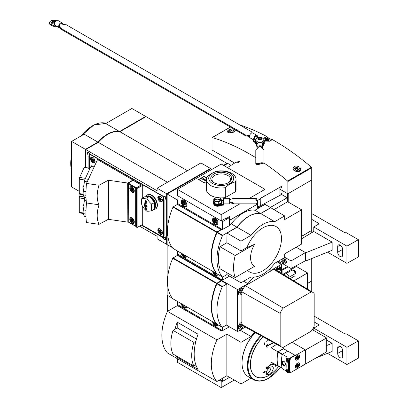 <?xml version="1.0" encoding="UTF-8"?>
<svg xmlns="http://www.w3.org/2000/svg" width="408" height="408" viewBox="0 0 408 408"><rect width="100%" height="100%" fill="white"/><g stroke="black" fill="none" stroke-linecap="round" stroke-linejoin="round"><path stroke-width="0.61" d="M145.671 116.836L145.671 116.428L119.529 131.524A30.88 17.83 120 0 0 97.92 142.122L84.14 134.166L71.619 141.398L71.619 186.925L79.285 191.352M119.529 131.524L105.754 123.568L131.891 108.472L145.671 116.428M264.165 203.77L265.016 204.423L254.939 210.248L260.59 213.511A30.478 17.595 120 0 0 236.941 227.164L231.29 223.9L229.923 224.691M221.988 229.27L217.311 232.213A0.5 0.291 120 0 0 217.02 232.56A44.967 25.964 120 0 0 217.02 273.814A0.5 0.291 120 0 0 217.112 273.87M236.941 227.164L222.753 235.355A0.5 0.291 120 0 0 222.462 235.702A44.967 25.964 120 0 0 222.462 276.955A0.5 0.291 120 0 0 222.753 276.966L227.001 274.513M173.293 206.795L216.959 232.009L221.065 229.638L177.398 204.423L173.293 206.795A0.5 0.291 120 0 0 172.997 207.147A44.967 25.964 120 0 0 172.997 248.401A0.5 0.291 120 0 0 173.094 248.452M216.959 232.009A0.5 0.291 120 0 0 216.668 232.356A44.967 25.964 120 0 0 216.668 273.61A0.5 0.291 120 0 0 216.883 273.656M288.196 202.057L288.196 193.576L311.727 179.989L311.727 230.413L301.619 236.247M255.796 157.692A229.837 132.697 -120 0 0 212.293 137.557A0.5 0.291 -120 0 0 212.022 137.797L212.022 150.006L234.646 163.067L212.022 150.006L212.022 154.734M287.844 193.78L287.844 181.57L311.727 167.78L311.727 179.989L287.844 193.78L279.913 189.2L287.487 193.576L287.487 201.812M212.022 169.34L210.962 168.728L167.153 194.024L177.398 199.935L177.398 204.26L221.207 229.719M231.05 165.311L227.781 163.424L223.966 165.628M287.207 201.975L287.207 197.737L270.387 207.442L265.016 204.342M287.207 197.737L281.607 194.504M265.016 204.423L270.672 207.687L260.59 213.511M226.863 272.728L227.001 274.676L240.995 282.754L251.073 276.935A30.478 17.595 120 0 0 274.722 263.282L284.662 257.54L284.662 254.276A0.5 0.291 120 0 1 285.014 253.664L301.267 244.285A0.5 0.291 120 0 0 301.619 243.673L301.619 209.809L284.662 219.601L284.662 215.929L270.672 207.687M226.863 242.775L227.001 233.065L240.995 241.143L240.995 250.93L226.863 242.775L219.999 246.738A40.973 23.654 120 0 0 219.999 268.765L235.192 277.537L254.561 266.353A18.936 10.934 120 0 1 250.568 257.642A18.936 10.934 120 0 1 254.561 244.321L235.192 255.505A40.973 23.654 120 0 0 235.192 277.537M167.153 194.024L167.153 244.611L172.329 247.6L167.153 244.611L167.153 295.198L172.329 298.187L167.504 295.402L167.504 311.309M221.065 230.046L221.065 229.638M265.016 204.26L260.212 207.035L260.212 206.463L259.493 206.05M178.01 199.583L177.398 199.935M257.244 204.26L229.949 220.187M231.29 223.9A30.478 17.595 -60 0 1 254.939 210.248M273.85 209.686L287.63 201.731L301.619 209.809M284.662 215.929L274.722 221.666A30.478 17.595 120 0 0 251.073 235.319L240.995 241.143M270.672 207.851L260.732 213.593L274.722 221.666M260.732 213.593A30.478 17.595 120 0 0 237.084 227.246L251.073 235.319M237.084 227.246L227.001 233.065M247.646 270.346A26.27 15.167 120 0 0 275.543 257.713A26.27 15.167 120 0 0 274.589 225.884A26.27 15.167 120 0 0 246.962 247.488L240.995 250.93M240.995 282.754L240.995 274.186M221.207 229.556L221.845 229.189M257.387 204.342L257.387 208.095L260.212 206.463M246.962 247.488A112.113 64.729 0 0 0 254.561 244.321M178.041 203.893L177.398 204.26M219.999 246.738L235.192 255.505M210.186 169.177L167.01 194.024L167.153 243.714M226.649 164.077L223.895 165.587M226.93 163.914L226.93 163.343L223.472 165.342M210.467 168.443L200.93 162.935L157.121 188.231L166.658 193.739L210.467 168.443L210.467 169.014M166.658 193.739L166.658 244.326L167.153 244.04M187.435 170.728L119.886 131.728A30.88 17.83 120 0 0 98.272 142.326L85.751 149.558L85.751 167.566M167.448 182.264L98.272 142.326M139.567 226.154L157.121 236.288L157.121 238.818L166.658 244.326M157.121 188.231L157.121 190.76L85.751 149.558M141.367 225.15L162.047 237.094L164.868 239.593A0.898 0.52 -120 0 0 165.485 239.761A0.898 0.52 -120 0 0 165.648 239.144L164.893 235.452L164.893 200.568L165.648 197.747A0.898 0.52 -120 0 0 164.868 196.401L162.047 195.646L90.999 154.622L88.179 152.123A0.898 0.52 -120 0 0 87.562 151.96A0.898 0.52 -120 0 0 87.399 152.572L88.153 156.264L88.153 167.938M226.93 163.343L146.023 116.632L119.886 131.728M85.751 151.312L85.537 167.535M145.391 116.999L119.733 131.697M97.92 142.122L85.399 149.354L85.399 167.515M85.399 149.354L71.619 141.398M89.245 155.637L88.153 156.264M162.435 236.869L162.047 237.094M216.969 232.672L216.745 232.54A44.717 25.816 120 0 0 214.246 269.647M216.745 232.54L217.311 232.213L222.753 235.355M221.279 220.866L222.691 221.519L229.041 217.852A1.499 0.867 0 0 0 229.388 217.541L229.949 216.653L229.689 216.5L226.154 218.54L225.731 218.295M178.072 203.75L222.411 229.515L229.041 225.848A1.499 0.867 0 0 0 229.388 225.532L229.949 224.645L229.949 216.653M184.023 206.54A3.896 2.249 -120 0 0 184.039 206.545A3.896 2.249 -120 0 0 185.992 206.739A3.896 2.249 -120 0 0 185.992 202.24A3.896 2.249 -120 0 0 182.09 199.991A3.896 2.249 -120 0 0 181.285 201.792M215.256 224.568A3.896 2.249 -120 0 0 215.271 224.579A3.896 2.249 -120 0 0 217.219 224.772A3.896 2.249 -120 0 0 217.219 220.269A3.896 2.249 -120 0 0 213.323 218.02A3.896 2.249 -120 0 0 212.517 219.825M215.699 222.758L214.817 222.834L213.935 221.738L213.935 220.56L214.817 220.483M214.71 223.028A1.601 0.923 -120 0 0 215.837 222.375A1.601 0.923 -120 0 0 214.71 220.417A1.601 0.923 -120 0 0 213.578 221.07A1.601 0.923 -120 0 0 214.71 223.028M214.71 223.763A2.499 1.443 -120 0 0 216.235 221.585A2.499 1.443 -120 0 0 213.18 219.82A2.499 1.443 -120 0 0 214.71 223.763M184.467 204.724L183.585 204.806L182.702 203.704L182.702 202.526L183.585 202.45M183.478 204.994A1.601 0.923 -120 0 0 184.605 204.342A1.601 0.923 -120 0 0 183.478 202.383A1.601 0.923 -120 0 0 182.345 203.036A1.601 0.923 -120 0 0 183.478 204.994M183.478 205.729A2.499 1.443 -120 0 0 185.008 203.556A2.499 1.443 -120 0 0 181.948 201.787A2.499 1.443 -120 0 0 183.478 205.729M215.296 220.952L213.935 221.738M215.827 222.253L214.817 222.834M184.064 202.919L182.702 203.704M184.595 204.224L183.585 204.806M227.389 167.606L236.273 162.047L237.635 162.833L239.756 161.568M260.12 205.698L257.387 207.019M282.081 186.002L260.212 198.589M257.423 200.568L257.423 201.593M257.423 202.934L257.387 207.024M260.212 198.716L260.319 205.586M260.319 205.816L282.081 194.249M282.081 193.188L279.913 194.381L279.913 188.261L282.081 187.068M178.072 254.337L222.411 280.102L229.041 276.435A1.499 0.867 0 0 0 229.388 276.119L229.418 276.073M184.023 257.127A3.896 2.249 -120 0 0 184.039 257.132A3.896 2.249 -120 0 0 185.992 257.326A3.896 2.249 -120 0 0 186.701 256.321M215.256 275.155A3.896 2.249 -120 0 0 215.271 275.165A3.896 2.249 -120 0 0 217.219 275.359A3.896 2.249 -120 0 0 217.933 274.355M215.699 273.345L214.817 273.421L213.935 272.325L214.18 272.182M213.588 271.845A1.601 0.923 -120 0 0 214.71 273.615A1.601 0.923 -120 0 0 215.827 273.136M212.945 271.473A2.499 1.443 -120 0 0 214.71 274.349A2.499 1.443 -120 0 0 216.47 273.508M184.467 255.311L183.585 255.393L182.702 254.291L182.947 254.153M182.356 253.812A1.601 0.923 -120 0 0 183.478 255.581A1.601 0.923 -120 0 0 184.595 255.107M181.718 253.445A2.499 1.443 -120 0 0 183.478 256.316A2.499 1.443 -120 0 0 185.237 255.474M215.572 272.988L214.817 273.421M184.339 254.959L183.585 255.393M305.811 252.781L332.158 242.128L332.158 250.288L305.811 260.942L305.811 252.781L296.177 247.222L305.47 252.588L291.021 260.926L284.662 257.259M278.338 261.191L291.021 268.515L305.47 260.743L305.47 252.588M280.821 259.758A3.998 2.31 -120 0 0 283.529 263.66A3.998 2.31 -120 0 0 285.529 263.859A3.998 2.31 -120 0 0 284.335 257.734M291.021 260.926L291.021 268.515M311.727 219.356L318.215 223.105A1.499 0.867 0 0 1 318.653 223.717A1.499 0.867 0 0 1 318.23 224.318L313.772 226.986L346.928 246.126L358.433 239.715L345.959 232.514L345.255 232.922L311.727 213.562M313.772 226.986L313.772 231.509L301.619 238.777M305.811 260.942L305.47 260.743M327.548 252.154L346.928 263.344L358.433 256.928L358.433 239.715M337.691 246.549L337.691 252.261L342.638 249.405A3.499 2.02 60 0 0 341.114 245.881A3.499 2.02 60 0 0 338.416 244.948A3.499 2.02 60 0 0 337.691 246.549L340.165 245.121M337.691 252.261A3.499 2.02 60 0 0 339.221 255.78A3.499 2.02 60 0 0 341.914 256.714A3.499 2.02 60 0 0 342.638 255.112L342.638 249.405M332.158 242.128L313.772 231.509M346.928 246.126L346.928 263.344M285.248 260.819A1.729 1 60 0 1 284.636 261.691A1.729 1 60 0 1 283.412 260.982L282.8 259.406L283.412 258.534A1.729 1 60 0 1 284.024 258.697A1.729 1 60 0 1 284.636 259.243A1.729 1 60 0 1 285.248 260.819L284.636 261.691L283.412 260.982A1.729 1 60 0 1 282.8 259.406A1.729 1 60 0 1 283.412 258.534M286.12 260.59A3.096 1.79 60 0 1 286.217 261.375A3.096 1.79 60 0 1 284.024 262.64A3.096 1.79 60 0 1 281.851 259.167M284.294 257.754A3.096 1.79 60 0 1 284.662 258.055M286.258 262.834A3.499 2.02 60 0 1 286.059 262.976A3.499 2.02 60 0 1 284.31 262.803A3.499 2.02 60 0 1 284.162 262.716M285.187 260.34A1.499 0.867 60 0 1 284.519 259.376L285.197 260.38M284.35 258.937L284.519 259.376A1.499 0.867 60 0 1 284.412 258.993M284.014 258.708L282.8 259.406M284.825 260.166L283.412 260.982M299.783 167.168C296.3 165.357 294.025 165.745 292.959 168.341C292.689 171.819 301.145 172.987 300.956 169.294L299.783 167.168M234.141 129.27C230.658 128.775 228.383 129.479 227.317 131.391C227.032 133.717 235.503 132.855 235.309 130.443L234.141 129.27M271.912 139.868L266.75 136.889L263.925 138.521L263.925 138.128L266.75 136.496A229.837 132.697 -120 0 0 239.618 124.853M287.844 181.57A0.5 0.291 -120 0 0 287.569 181.019A229.837 132.697 -120 0 0 263.991 163.006M311.727 167.78A0.5 0.291 -120 0 0 311.452 167.229A229.837 132.697 -120 0 0 272.401 139.587L269.576 141.219L263.451 140.964M266.75 136.889L266.75 136.496M258.361 138.134A0.699 0.403 0 0 0 259.08 137.726A0.699 0.403 0 0 0 259.08 137.715L259.376 137.486A1.999 1.153 180 0 1 261.309 137.787L260.814 137.751A0.699 0.403 0 0 1 259.835 137.598L259.376 137.486A1.999 1.153 180 0 0 257.963 138.302L258.162 138.567A0.699 0.403 0 0 1 258.529 138.919A0.699 0.403 0 0 1 258.422 139.133L258.973 139.449A0.699 0.403 0 0 1 259.957 139.602L260.707 139.495A0.699 0.403 0 0 0 260.707 139.485L260.707 139.485A0.699 0.403 0 0 1 261.426 139.072L261.824 138.899L261.63 138.638A0.699 0.403 0 0 1 261.263 138.281A0.699 0.403 0 0 1 261.365 138.067L261.309 137.787A1.999 1.153 180 0 1 261.824 138.899A1.999 1.153 180 0 1 260.411 139.714A1.999 1.153 180 0 1 258.483 139.419A1.999 1.153 180 0 1 257.963 138.302L258.361 138.134L258.361 138.659M239.374 161.798L238.522 161.303L236.752 162.323M263.915 142.948A4.498 2.596 180 0 1 264.364 143.825M255.413 143.891A4.498 2.596 180 0 1 255.719 143.142M263.792 143.759L263.792 144.111A3.896 2.249 180 0 1 263.41 145.08M256.377 145.08A3.896 2.249 180 0 1 256 144.111L256 143.759M263.645 139.108A3.998 2.305 180 0 1 263.894 139.908A3.998 2.305 180 0 1 259.896 142.214A3.998 2.305 180 0 1 255.898 139.908A3.998 2.305 180 0 1 256.142 139.108C257.851 137.134 259.906 136.716 262.319 137.853L263.645 139.108M263.894 139.908L263.894 141.132A3.998 2.305 180 0 1 262.002 143.091M257.785 143.091A3.998 2.305 180 0 1 255.898 141.132L255.898 139.908M263.894 140.219A4.299 2.479 180 0 1 262.15 143.244M257.637 143.244A4.299 2.479 180 0 1 255.898 140.219M263.894 140.102A4.498 2.596 180 0 1 264.394 141.296A4.498 2.596 180 0 1 262.334 143.473M257.453 143.473A4.498 2.596 180 0 1 255.398 141.296A4.498 2.596 180 0 1 255.898 140.102M264.394 141.296L264.394 141.785A4.498 2.596 180 0 1 262.553 143.876M257.239 143.876A4.498 2.596 180 0 1 255.398 141.785L255.398 141.296M258.529 139.347A0.699 0.403 0 0 0 259.08 138.95A0.699 0.403 0 0 0 259.08 138.939L259.08 137.741M261.263 138.985L260.814 138.975A0.699 0.403 0 0 1 259.835 138.822L259.08 138.924M263.925 138.521A3.998 2.305 0 0 0 263.456 138.842M264.343 140.918A229.837 132.697 60 0 1 264.603 141.061L266.909 139.73A229.837 132.697 60 0 1 268.515 140.622L268.515 141.173L268.831 140.439A229.837 132.697 -120 0 0 265.302 138.506L264.981 139.133L266.154 139.806M268.515 140.622L268.831 140.439M266.909 139.73L266.909 140.245L268.515 141.173M264.603 141.061L264.603 141.571L266.909 140.245M264.328 140.862L266.592 139.556A229.837 132.697 60 0 0 264.981 138.689M266.077 138.924L266.077 138.567A229.837 132.697 60 0 1 268.694 140L268.694 140.357M268.831 140.459L269.01 139.816A229.837 132.697 -120 0 0 266.393 138.383L266.077 138.567M268.694 140L269.01 139.816M267.138 138.786L267.138 138.429A229.837 132.697 60 0 1 268.903 139.398L268.903 139.755M269.01 139.868L269.224 139.215A229.837 132.697 -120 0 0 267.454 138.246L267.138 138.429M268.903 139.398L269.224 139.215M259.896 163.226A2.999 1.729 0 0 1 255.796 163.226L255.796 149.945L257.693 148.048A2.999 1.729 0 0 0 257.989 147.645L258.167 147.645A1.8 1.469 0 0 1 259.896 146.584A1.8 1.469 0 0 1 261.625 147.645L261.803 147.645A2.999 1.729 0 0 0 262.094 148.048L263.991 149.945L263.991 163.226A2.999 1.729 0 0 0 259.896 163.226L259.896 164.041A2.999 1.729 0 0 1 263.991 164.041L263.991 163.226M262.691 146.059L262.895 146.875L263.894 142.973M255.898 143.285L257.096 146.875M256.158 143.494L256.897 146.875M262.895 146.059L263.675 143.346M257.173 148.573A2.8 2.285 0 0 1 257.096 148.053L257.096 144.59A2.8 2.285 0 0 1 259.896 142.305A2.8 2.285 0 0 1 262.691 144.59L262.691 148.053A2.8 2.285 0 0 1 262.619 148.573M257.096 148.053A2.8 2.285 0 0 1 259.896 145.768A2.8 2.285 0 0 1 262.691 148.053M255.796 163.226L255.796 164.041A2.999 1.729 0 0 0 259.896 164.041M62.608 24.235A2.8 1.617 120 0 0 62.031 22.848A2.8 1.617 120 0 0 59.874 23.598A2.8 1.617 120 0 0 58.655 26.413A2.8 1.617 120 0 0 59.231 27.693A2.8 1.617 120 0 0 60.002 27.8M62.031 22.848L57.793 20.4A2.8 1.617 120 0 0 55.636 21.15A2.8 1.617 120 0 0 54.412 23.965A2.8 1.617 120 0 0 54.876 25.169L56.289 25.985A2.8 1.617 -60 0 0 56.406 26.061L59.231 27.693M249.569 135.66A2.999 1.729 0 0 0 249.37 135.624L245.703 135.058L60.547 28.162L59.568 26.046A2.999 1.729 0 0 0 59.282 25.643L59.41 25.566A1.8 1.04 120 0 1 61.532 23.715A1.8 1.04 120 0 1 61.853 24.159L61.98 24.082A2.999 1.729 0 0 0 62.679 24.25L66.346 24.817L251.496 131.713L252.042 132.891M60.986 23.654L61.853 24.159M249.441 136.451A2.999 1.729 0 0 0 249.37 136.44L245.703 135.874L60.547 28.978L59.568 26.862A2.999 1.729 0 0 0 59.282 26.459L59.282 25.643M254.434 138.164A1.8 1.04 120 0 0 254.755 139.424A1.8 1.04 120 0 0 255.658 139.337A1.8 1.04 120 0 0 256.831 137.751A1.8 1.04 120 0 0 256.555 136.308A1.8 1.04 120 0 0 254.434 138.164M256.204 139.021L253.536 140.561L253.536 141.377L257.071 144.233A3.998 2.305 0 0 0 257.127 144.264M262.665 144.264A3.998 2.305 0 0 0 263.813 143.06M257.071 143.805L257.071 144.233M253.536 140.561L255.428 142.091M257.417 137.889A2.8 1.617 120 0 0 257.055 135.446A2.8 1.617 120 0 0 254.898 136.196A2.8 1.617 120 0 0 253.679 139.011A2.8 1.617 120 0 0 254.138 140.209M257.055 135.446L252.817 132.998A2.8 1.617 120 0 0 250.66 133.748A2.8 1.617 120 0 0 249.436 136.563A2.8 1.617 120 0 0 250.017 137.843L254.128 140.214M60.547 28.162L60.547 28.978M245.703 135.058L245.703 135.874M55.983 20.823A3.998 2.305 0 0 0 51.791 20.594A3.998 2.305 0 0 0 49.567 22.659L49.567 23.475A3.998 2.305 0 0 0 50.74 25.107L55.687 27.147L56.987 26.398M49.567 22.659A3.998 2.305 0 0 0 50.74 24.291L50.74 25.107M50.74 24.291L55.687 26.331L55.687 27.147M55.121 21.803A2.147 1.239 0 0 0 52.77 21.507A2.147 1.239 0 0 0 51.418 22.659A2.147 1.239 0 0 0 52.045 23.537A2.147 1.239 0 0 0 54.417 23.797M54.769 22.45A2.147 1.239 0 0 0 51.535 23.067M55.687 26.331L56.289 25.985M295.142 169.682L295.591 168.718L297.264 168.458L298.488 169.162L298.039 170.131A1.729 1 180 0 1 296.366 170.386A1.729 1 180 0 1 295.591 170.131A1.729 1 180 0 1 295.142 169.682A1.729 1 180 0 1 295.591 168.718A1.729 1 180 0 1 297.264 168.458A1.729 1 180 0 1 298.488 169.162A1.729 1 180 0 1 298.039 170.131M299.008 170.687A3.096 1.79 180 0 1 294.627 170.687A3.096 1.79 180 0 1 294.627 168.157A3.096 1.79 180 0 1 299.008 168.157A3.096 1.79 180 0 1 299.008 170.687M299.14 168.239A3.499 2.02 180 0 1 299.288 168.32A3.499 2.02 180 0 1 300.314 169.748A3.499 2.02 180 0 1 299.288 171.176A3.499 2.02 180 0 1 298.12 171.62M293.337 169.544A3.499 2.02 180 0 1 294.341 168.32A3.499 2.02 180 0 1 294.494 168.239M297.636 170.304L296.427 170.218A1.499 0.867 180 0 1 297.595 170.315M296.035 170.315A1.499 0.867 180 0 1 296.427 170.218L295.958 170.289M297.264 170.09L297.264 168.458M295.591 170.116L295.591 168.718M229.781 131.947L230.229 130.978L231.902 130.723L233.126 131.427L232.677 132.391A1.729 1 180 0 1 231.005 132.651A1.729 1 180 0 1 230.229 132.391A1.729 1 180 0 1 229.781 131.947A1.729 1 180 0 1 230.229 130.978A1.729 1 180 0 1 231.902 130.723A1.729 1 180 0 1 233.126 131.427A1.729 1 180 0 1 232.677 132.391M228.827 132.631A3.096 1.79 180 0 1 229.265 130.422A3.096 1.79 180 0 1 233.646 130.422A3.096 1.79 180 0 1 234.549 131.621M227.996 132.32A3.499 2.02 180 0 1 227.955 132.014A3.499 2.02 180 0 1 228.98 130.585A3.499 2.02 180 0 1 229.133 130.504M233.779 130.504A3.499 2.02 180 0 1 233.927 130.585A3.499 2.02 180 0 1 234.794 131.412M232.274 132.569L231.066 132.483A1.499 0.867 180 0 1 232.234 132.58M230.673 132.58A1.499 0.867 180 0 1 231.066 132.483L230.596 132.554M231.902 132.355L231.902 130.723M230.229 132.376L230.229 130.978M136.323 187.981L137.129 188.43L142.055 185.686A0.5 0.291 0 0 1 142.754 185.686L141.469 184.946L136.323 187.915L136.323 227.062L137.129 227.511L142.055 224.767A0.5 0.291 0 0 1 142.754 224.772L142.754 206.657M83.268 213.491L79.417 212.894A1.25 0.265 -81.2 0 1 79.285 212.359L79.285 197.916A1.25 0.265 -81.2 0 1 79.611 196.202L80.493 194.295M83.966 206.219L83.574 205.591L84.492 200.185A3.595 0.76 -81.2 0 1 85.18 197.645M85.976 216.536L84.655 216.327A3.595 0.76 -81.2 0 1 84.492 216.199L83.574 214.73L83.666 214.18M86.006 197.773L84.655 197.564A3.595 0.76 -81.2 0 1 84.492 197.431L83.344 194.897A3.595 0.76 -81.2 0 1 83.344 191.117L84.058 186.9L83.574 186.823L84.492 181.417A3.595 0.76 -81.2 0 1 85.201 178.832L90.948 166.454A3.595 0.76 -81.2 0 1 91.499 165.832L94.442 166.291M83.574 195.962L83.666 195.412M83.966 187.451L83.574 186.823M83.574 214.73L84.058 214.807L83.344 213.659A3.595 0.76 -81.2 0 1 83.344 209.885L84.058 205.668L83.574 205.591M128.234 221.876L127.847 222.1L127.847 183.019L132.988 180.05L97.349 159.472L97.349 160.033M97.349 159.472A0.5 0.291 0 0 1 97.476 159.752L86.486 183.437C85.762 191.515 85.762 198.028 86.486 202.98C85.762 211.053 85.762 217.571 86.486 222.523L99.017 224.329C96.579 219.127 96.579 212.614 99.017 204.785C96.579 199.583 96.579 193.071 99.017 185.242L108.11 180.351A0.5 0.291 0 0 1 108.569 180.28L127.678 183.029L127.847 222.085M108.569 180.28L108.569 219.361L127.678 222.115M108.569 219.361A0.5 0.291 0 0 0 108.11 219.433L99.017 224.329M86.486 183.437L99.017 185.242M86.486 202.98L99.017 204.785M141.76 224.93L163.919 237.558A19.987 11.536 0 0 0 165.235 237.135M89.694 153.464A19.987 11.536 0 0 0 89.276 153.913L163.919 197.003A19.987 11.536 0 0 0 165.199 196.595M147.431 194.825A8.145 4.702 60 0 1 147.569 194.744A8.145 4.702 60 0 1 155.713 199.441A8.145 4.702 60 0 1 155.713 208.845A8.145 4.702 60 0 1 155.57 208.927M92.784 162.71A3.249 1.877 60 0 1 90.663 159.849A3.249 1.877 60 0 1 91.157 157.248A3.249 1.877 60 0 1 94.406 159.125A3.249 1.877 60 0 1 94.406 162.874A3.249 1.877 60 0 1 92.784 162.71M160.12 234.228A3.249 1.877 60 0 1 157.998 231.367A3.249 1.877 60 0 1 158.498 228.761A3.249 1.877 60 0 1 161.746 230.637A3.249 1.877 60 0 1 161.746 234.386A3.249 1.877 60 0 1 160.12 234.228M160.12 201.588A3.249 1.877 60 0 1 157.998 198.727A3.249 1.877 60 0 1 158.498 196.126A3.249 1.877 60 0 1 161.746 198.002A3.249 1.877 60 0 1 161.746 201.751A3.249 1.877 60 0 1 160.12 201.588M141.469 184.946L132.988 180.05M83.268 194.723L79.417 194.131A1.25 0.265 -81.2 0 1 79.285 193.591L79.285 179.148A1.25 0.265 -81.2 0 1 79.611 177.434L84.186 167.571A1.25 0.265 -81.2 0 1 84.379 167.356L90.117 168.244M162.338 200.904A3.249 1.877 60 0 1 162.323 200.899L162.022 201.073A2.8 1.617 60 0 1 161.262 201.18M162.338 233.539A3.249 1.877 60 0 1 162.323 233.534L162.022 233.708A2.8 1.617 60 0 1 161.262 233.82M146.487 196.661A7.145 4.126 60 0 1 153.699 199.471A7.145 4.126 60 0 1 154.54 208.335M150.067 196.972A6.248 3.606 60 0 1 154.285 201.567A6.248 3.606 60 0 1 154.54 207.029M145.891 196.712A8.145 4.702 60 0 1 147.288 194.907A8.145 4.702 60 0 1 155.433 199.604A8.145 4.702 60 0 1 155.433 209.008A8.145 4.702 60 0 1 154.091 209.391M159.11 198.079A1.397 0.806 60 0 1 159.196 197.916L159.11 198.079A4.978 2.871 180 0 1 158.661 197.462A4.381 2.53 120 0 0 158.661 198.181A4.978 2.871 0 0 0 159.11 198.798L159.196 199.058A1.397 0.806 60 0 1 159.11 198.798M160.956 199.094L160.91 198.905A1.397 0.806 60 0 1 160.992 199.16L160.956 199.094M160.992 199.879A1.397 0.806 60 0 1 160.91 200.042L160.992 199.879A4.978 2.871 0 0 0 162.058 200.139A4.381 2.53 -60 0 1 162.058 199.42A4.978 2.871 180 0 1 160.992 199.16M159.196 197.916A1.397 0.806 60 0 1 160.053 197.839A1.397 0.806 60 0 1 160.91 198.905L160.053 197.839L159.196 197.916L160.053 197.839M160.91 200.042A1.397 0.806 60 0 1 160.053 200.124A1.397 0.806 60 0 1 159.196 199.058L160.053 200.124L160.91 200.042L160.053 200.124M159.543 197.916L159.227 198.099M160.38 198.15L159.227 198.813M161.736 199.364L160.956 199.813M159.018 197.977L158.661 198.181M91.774 159.202A1.397 0.806 60 0 1 91.856 159.033L91.774 159.202A4.978 2.871 180 0 1 91.326 158.584A4.381 2.53 120 0 0 91.326 159.304A4.978 2.871 0 0 0 91.774 159.916L91.856 160.176A1.397 0.806 60 0 1 91.774 159.916M93.616 160.216L93.57 160.023A1.397 0.806 60 0 1 93.651 160.283L93.616 160.216M93.651 161.002A1.397 0.806 60 0 1 93.57 161.165L93.651 161.002A4.978 2.871 0 0 0 94.717 161.262A4.381 2.53 -60 0 1 94.717 160.543A4.978 2.871 180 0 1 93.651 160.283L92.596 160.915L91.856 160.176A1.397 0.806 60 0 0 92.713 161.242L93.57 161.165A1.397 0.806 60 0 1 92.713 161.242L93.57 161.165M91.856 159.033A1.397 0.806 60 0 1 92.713 158.957A1.397 0.806 60 0 1 93.57 160.023L92.713 158.957L91.856 159.033L92.713 158.957M92.208 159.038L91.887 159.217M93.039 159.273L91.887 159.936M94.401 160.482L93.616 160.936M92.596 160.915L92.713 161.242M91.678 159.1L91.326 159.304M159.11 230.714A1.397 0.806 60 0 1 159.196 230.551L159.11 230.714A4.978 2.871 180 0 1 158.661 230.102A4.381 2.53 120 0 0 158.661 230.816A4.978 2.871 0 0 0 159.11 231.433L159.196 231.693A1.397 0.806 60 0 1 159.11 231.433M160.956 231.734L160.91 231.54A1.397 0.806 60 0 1 160.992 231.8L160.956 231.734M160.992 232.519A1.397 0.806 60 0 1 160.91 232.682L160.992 232.519A4.978 2.871 0 0 0 162.058 232.774A4.381 2.53 -60 0 1 162.058 232.06A4.978 2.871 180 0 1 160.992 231.8M159.196 230.551A1.397 0.806 60 0 1 160.053 230.474A1.397 0.806 60 0 1 160.91 231.54L160.053 230.474L159.196 230.551L160.053 230.474M160.91 232.682A1.397 0.806 60 0 1 160.053 232.759A1.397 0.806 60 0 1 159.196 231.693L160.053 232.759L160.91 232.682L160.053 232.759M159.543 230.551L159.227 230.734M160.38 230.79L159.227 231.453M161.736 231.999L160.956 232.453M159.018 230.612L158.661 230.816M145.325 200.262A16.963 9.792 120 0 0 144.718 204.326A16.968 9.624 179.1 0 1 144.386 204.112A16.927 4.039 160 0 1 143.912 204.102L143.912 204.841A16.927 13.219 32.1 0 0 144.386 205.484A16.968 9.965 0.9 0 0 144.718 205.714A16.963 9.792 120 0 0 145.325 209.075A16.106 9.302 0 0 0 146.666 209.85A16.963 9.792 -60 0 1 146.059 206.489A16.968 9.624 -0.9 0 0 146.441 206.672A16.927 4.039 -20 0 0 147.007 206.626L147.007 205.892A16.927 13.219 -147.9 0 1 146.441 205.295A16.968 9.965 -179.1 0 1 146.059 205.102A16.963 9.792 -60 0 1 146.666 201.037A16.106 9.302 180 0 1 145.977 200.66A16.106 9.302 180 0 1 145.325 200.262M146.798 197.997A15.479 3.269 158.8 0 1 141.851 198.436A15.479 8.94 120 0 0 141.851 205.03A15.479 12.209 35.1 0 0 146.798 211.186A15.479 3.269 -21.2 0 0 151.745 210.742A15.479 8.94 -60 0 1 151.745 204.148A15.479 12.209 -144.9 0 1 146.798 197.997L149.593 196.381L154.54 202.536L154.54 209.131L151.745 210.742M146.059 206.489L146.946 205.974M147.201 206.229L146.441 206.672M144.718 205.714L146.064 205.015M146.084 204.668L144.386 205.484M144.718 204.326L145.743 203.811L146.023 202.883A0.51 0.296 60 0 1 146.299 202.822M146.191 203.551L145.743 203.811M141.851 198.436L144.646 196.824L149.593 196.381M150.618 197.656A5.998 3.463 60 0 1 154.076 201.96M154.54 203.414A5.998 3.463 60 0 1 154.54 206.213M154.54 202.536L151.745 204.148M146.671 206.132A0.51 0.296 60 0 1 146.656 206.091L146.375 205.331L145.748 205.698L145.743 205.204M146.064 206.54A0.51 0.296 60 0 1 146.023 206.458L145.748 205.698M145.947 204.587L145.427 203.964A0.51 0.296 60 0 1 145.396 203.929M146.263 203.026L145.748 203.327M145.671 203.77L145.671 200.481M146.508 209.355L145.671 208.871L145.325 209.075M145.671 208.871L145.671 205.158M141.173 184.977L135.675 188.149L128.382 183.942L128.377 183.131L133.008 180.265L141.296 185.043M141.28 184.946L133.008 180.265M128.382 183.942L128.234 222.018L136.027 226.516L135.675 226.144L135.675 188.149M136.323 226.573L136.027 226.516M133.441 189.888A1.397 0.806 60 0 1 132.947 190.587L133.441 189.888L132.947 188.613A1.397 0.806 60 0 1 133.441 189.888L132.947 190.587L131.957 190.021L131.463 188.746L131.957 188.042L132.947 188.613A1.397 0.806 60 0 0 131.957 188.042L131.463 188.746A1.397 0.806 60 0 1 131.957 188.042M131.687 189.011L132.585 188.491L132.84 189.144L131.942 189.659M132.294 190.062L133.186 189.547L131.957 190.021A1.397 0.806 60 0 1 131.463 188.746M132.947 190.587A1.397 0.806 60 0 1 131.957 190.021M133.441 220.85A1.397 0.806 60 0 1 132.947 221.554L133.441 220.85L132.947 219.575A1.397 0.806 60 0 1 133.441 220.85L132.947 221.554L131.957 220.983L131.463 219.708L131.957 219.004L132.947 219.575A1.397 0.806 60 0 0 131.957 219.004L131.463 219.708A1.397 0.806 60 0 1 131.957 219.004M131.687 219.973L132.585 219.458L132.84 220.106L131.942 220.626M132.289 221.029L133.186 220.514L131.957 220.983A1.397 0.806 60 0 1 131.463 219.708M132.947 221.554A1.397 0.806 60 0 1 131.957 220.983M239.863 203.852L221.207 214.623L221.207 220.906L177.398 195.616L177.398 189.332L221.207 164.036L265.016 189.332L265.016 195.616L260.212 198.385L260.212 198.956L257.315 200.629L257.315 201.333M226.012 218.459L226.012 218.132L221.207 220.906M257.315 203.194L257.315 204.219L229.949 220.024M265.016 189.332L249.472 198.308M216.026 205.958A3.748 2.162 180 0 1 215.526 205.79L215.439 205.861A3.896 2.249 180 0 1 214.919 205.606L214.919 205.035M214.919 205.484A3.748 2.162 180 0 1 214.608 205.26L214.481 205.306A3.896 2.249 180 0 1 214.144 204.969L214.144 204.444M214.144 204.739A3.748 2.162 180 0 1 214.057 204.576L213.909 204.602A3.896 2.249 180 0 1 213.792 204.214L213.792 203.913M220.432 205.408L220.432 205.606A3.896 2.249 180 0 1 219.912 205.861L219.825 205.79A3.748 2.162 180 0 1 219.32 205.958M219.32 205.515L219.32 206.055A3.896 2.249 180 0 1 218.683 206.193L218.647 206.106A3.748 2.162 180 0 1 218.015 206.173M218.015 205.637L218.015 206.259A3.896 2.249 180 0 1 217.337 206.259L217.337 205.663M217.337 206.173A3.748 2.162 180 0 1 216.704 206.106L216.668 206.193A3.896 2.249 180 0 1 216.026 206.055L216.026 205.469M177.398 189.332L221.207 214.623M225.323 197.564L235.467 191.704A14.841 8.568 0 0 0 236.048 189.332L236.048 179.423A14.841 8.568 0 0 0 217.097 171.192C213.705 172.003 210.324 173.956 206.953 177.046A14.841 8.568 0 0 0 206.366 179.423A14.841 8.568 0 0 0 225.323 187.654L225.323 197.564A14.841 8.568 0 0 1 219.586 197.844M206.366 179.423L206.366 189.332A14.841 8.568 0 0 0 217 197.549M206.678 177.679L204.25 176.276L198.599 179.54L204.25 182.804L206.366 181.58M235.467 191.704L235.467 181.8A14.841 8.568 0 0 0 236.048 179.423M233.208 180.316A12.49 7.211 0 0 0 226.629 171.819A12.49 7.211 0 0 0 211.023 174.139A12.49 7.211 0 0 0 212.374 183.416A12.49 7.211 0 0 0 233.208 180.316M235.467 181.8C232.091 182.6 228.709 184.554 225.323 187.654M213.807 182.59A10.47 6.043 0 0 0 228.613 182.59A10.47 6.043 0 0 0 228.613 174.043A10.47 6.043 0 0 0 213.807 174.043A10.47 6.043 0 0 0 213.802 182.59A10.47 6.043 0 0 0 213.807 182.59M198.844 179.683L204.25 176.276M206.366 181.254L202.307 179.112L201.955 179.316L202.307 178.826L206.366 180.968M202.307 179.112L202.307 178.826M206.193 181.356L206.193 181.07M206.366 179.51L205.902 179.795M205.902 180.086L203.016 178.418L203.368 178.214L202.659 177.806L201.246 178.622L201.955 179.03M203.368 178.214L203.261 178.561M201.955 179.316L201.246 178.622M204.25 176.562L206.601 177.919M228.179 182.825A9.308 5.375 0 0 0 230.515 179.265A9.308 5.375 0 0 0 221.207 173.89A9.308 5.375 0 0 0 211.9 179.265A9.308 5.375 0 0 0 214.241 182.825M215.439 205.275L215.439 205.861M214.608 204.841L214.608 205.26M214.481 204.755L214.481 205.306M213.909 204.143L213.909 204.602M219.912 205.459L219.912 205.861M219.825 205.464L219.825 205.79M218.683 205.576L218.683 206.193M218.647 205.581L218.647 206.106M216.704 205.601L216.704 206.106M216.668 205.596L216.668 206.193M215.526 205.311L215.526 205.79M221.575 201.047A4.248 2.453 180 0 1 217.673 204.469A4.248 2.453 180 0 1 213.777 201.047M213.777 199.221L213.777 201.414L214.817 203.669L218.719 204.27L221.575 202.623L221.575 200.43L221.519 201.185L221.085 201.435L221.085 200.573L218.719 202.077L214.817 201.476L213.955 199.466L213.797 199.991L213.833 199.17L213.797 199.991M221.575 200.95A4.447 2.565 180 0 1 222.12 202.179A4.447 2.565 180 0 1 217.673 204.75A4.447 2.565 180 0 1 213.226 202.179A4.447 2.565 180 0 1 213.777 200.95M222.11 202.363A4.447 2.565 180 0 1 222.12 202.546A4.447 2.565 180 0 1 217.673 205.117A4.447 2.565 180 0 1 213.226 202.546A4.447 2.565 180 0 1 213.241 202.363M214.817 203.669L214.817 201.476M218.719 204.27L218.719 202.077M214.266 199.4L214.266 198.798L215.205 198.14L216.628 197.574L218.581 197.62L220.529 198.176L221.396 199.905L221.396 200.767L221.085 200.721M221.519 201.027L221.396 200.767M220.147 200.996A3.499 2.02 180 0 1 216.77 201.521A3.499 2.02 180 0 1 214.297 200.093A3.499 2.02 180 0 1 214.19 199.39L220.85 200.42A3.499 2.02 180 0 1 220.147 200.996M215.205 198.14A3.499 2.02 180 0 1 218.581 197.62A3.499 2.02 180 0 1 221.054 199.048A3.499 2.02 180 0 1 221.156 199.752L214.501 198.721A3.499 2.02 180 0 1 215.205 198.14M213.731 203.73A3.998 2.305 0 0 0 217.673 205.673L223.671 205.096L223.671 198.283L229.668 198.283L229.668 203.878L223.671 203.878M217.673 205.117L217.673 205.673M220.351 204.597L223.671 204.281M223.671 200.818L221.575 200.614M229.668 199.568A2.999 1.729 0 0 0 230.362 199.4L233.646 198.308L256.647 198.308A2.999 1.729 0 0 0 255.836 199.492A2.999 1.729 0 0 0 256.647 200.67A2.999 1.729 0 0 1 257.458 201.853L257.458 202.669A2.999 1.729 0 0 1 256.647 203.852L233.646 203.852L230.362 202.756A2.999 1.729 0 0 0 229.668 202.587M257.458 201.853A2.999 1.729 0 0 1 256.647 203.036L233.646 203.036L230.362 201.945A2.999 1.729 0 0 0 229.668 201.771M256.647 198.308L256.647 199.124A2.999 1.729 0 0 0 255.923 199.9M256.647 203.036L256.647 203.852M233.646 203.036L233.646 203.852M277.17 261.865L281.413 264.313L271.111 270.259L269.402 269.27M307.382 283.504L311.727 281L311.727 258.55M301.619 236.411L311.585 230.494M287.451 266.455L282.54 269.29A0.5 0.291 60 0 1 282.897 269.902L282.897 274.232M282.54 269.29L281.413 268.637M296.427 265.608L296.427 266.495L282.963 274.273M293.852 280.872L307.239 273.146A0.5 0.291 0 0 0 307.239 272.738L296.427 266.495M281.413 273.329L281.413 264.313M290.165 278.639L295.086 275.798L295.086 273.758A2.749 1.586 -120 0 0 293.882 270.994A2.749 1.586 -120 0 0 291.766 270.254L285.549 273.845A2.749 1.586 -120 0 0 285.391 273.962M226.863 283.978L222.518 286.487A0.5 0.291 120 0 0 222.222 286.839A44.967 25.964 120 0 0 222.222 327.267A0.5 0.291 120 0 0 222.518 327.282L226.863 324.773L226.863 283.978L221.559 280.918L217.219 283.427A0.5 0.291 120 0 0 216.923 283.779A44.967 25.964 120 0 0 216.923 324.207A0.5 0.291 120 0 0 217.02 324.268M173.053 257.927L216.862 283.223L221.207 280.714L177.398 255.418L173.053 257.927A0.5 0.291 120 0 0 172.757 258.284A44.967 25.964 120 0 0 172.757 298.712A0.5 0.291 120 0 0 172.859 298.768M216.862 283.223A0.5 0.291 120 0 0 216.566 283.575A44.967 25.964 120 0 0 216.566 324.003A0.5 0.291 120 0 0 216.791 324.054M226.369 325.059L237.604 331.546L245.315 327.094M177.398 250.951L177.398 254.847L237.604 289.609L237.604 331.546M221.207 281.122L221.207 280.714M216.934 283.749L216.796 283.672A44.967 25.964 120 0 0 211.67 306.821M216.796 283.672L217.214 283.427L222.518 286.487M253.934 277.108A30.478 17.595 120 0 0 247.901 283.662L237.604 289.609M247.901 283.662L243.663 281.214M178.041 254.48L177.398 254.847M271.111 270.259A30.478 17.595 120 0 0 268.469 270.121M243.25 325.951A10.491 6.059 120 0 0 243.372 326.023L281.495 346.958A9.562 5.523 120 0 0 283.208 347.376L311.131 331.25A9.562 5.523 120 0 0 314.175 325.977L314.175 293.735A9.562 5.523 120 0 0 312.962 292.454A9.562 5.523 120 0 0 311.131 291.975L273.62 269.382L245.392 285.682A10.491 6.059 120 0 0 243.25 288.68A3.748 2.162 120 0 0 242.831 288.298A3.748 2.162 120 0 0 240.96 288.487A3.748 2.162 120 0 0 238.512 291.786A3.748 2.162 120 0 0 239.083 294.79A3.748 2.162 120 0 0 241.842 293.918L241.842 322.335A3.748 2.162 120 0 0 240.96 322.672A3.748 2.162 120 0 0 238.512 325.977A3.748 2.162 120 0 0 239.083 328.976A3.748 2.162 120 0 0 243.25 325.951A10.491 6.059 120 0 1 241.842 324.426L241.842 322.335M279.332 272.07A3.748 2.162 120 0 0 279.929 266.883A3.748 2.162 120 0 0 278.057 267.067A3.748 2.162 120 0 0 275.767 269.907A10.491 6.059 120 0 0 273.62 269.382M278.302 271.447A3.096 1.79 120 0 0 279.541 268.454A3.096 1.79 120 0 0 278.404 266.893M277.491 270.953L278.409 269.815L278.409 268.403L277.348 268.306L276.287 269.627L276.287 270.224M279.536 268.301A3.499 2.02 120 0 0 279.541 268.127A3.499 2.02 120 0 0 279.062 266.715M238.333 293.464A3.096 1.79 120 0 0 240.251 293.668A3.096 1.79 120 0 0 241.842 291.96M242.403 290.363A3.096 1.79 120 0 0 242.444 289.874A3.096 1.79 120 0 0 241.306 288.313M241.312 291.23L241.312 289.818L240.251 289.726L239.19 291.042L239.19 292.454L240.251 292.551L241.312 291.23L240.603 290.822L240.603 289.757M238.507 294.122A3.499 2.02 120 0 0 239.97 293.831A3.499 2.02 120 0 0 240.113 293.74M242.439 289.716A3.499 2.02 120 0 0 242.444 289.547A3.499 2.02 120 0 0 241.964 288.135M238.333 327.65A3.096 1.79 120 0 0 240.251 327.853A3.096 1.79 120 0 0 242.281 325.1M241.842 322.667A3.096 1.79 120 0 0 241.306 322.499M241.312 325.421L241.312 324.008L240.251 323.911L239.19 325.232L239.19 326.645L240.251 326.737L241.312 325.421L240.603 325.013L240.603 323.942M238.507 328.307A3.499 2.02 120 0 0 239.97 328.017A3.499 2.02 120 0 0 240.113 327.93M276.797 270.535L277.7 269.408L278.409 269.815M277.7 269.408L277.7 268.337M239.19 326.298L240.251 326.737M239.547 326.329L240.603 325.013M239.19 292.113L240.251 292.551M239.547 292.143L240.603 290.822M243.25 288.68A10.491 6.059 120 0 0 241.842 291.832L241.842 293.918M275.767 269.912A10.491 6.059 120 0 0 275.767 269.907L312.962 292.454M311.131 291.975L283.208 308.096L245.392 285.682M283.208 308.096A9.562 5.523 120 0 0 280.163 313.37L241.842 291.832M280.163 313.37L280.163 345.617L241.842 324.426M280.163 345.617A9.562 5.523 120 0 0 281.495 346.958M288.925 277.884A2.8 1.617 -120 0 0 288.155 275.089A2.8 1.617 -120 0 0 285.977 273.722A2.8 1.617 -120 0 0 285.595 273.845L283.886 274.829M285.977 273.722A2.749 1.586 -120 0 0 285.549 273.845M311.727 230.576L311.727 232.733M240.052 330.133L251.073 336.498L240.995 342.317L226.863 334.157L216.913 339.9A44.967 25.964 120 0 0 216.913 381.511L167.453 352.956A44.967 25.964 120 0 1 167.453 311.345L216.913 339.9M254.669 332.229A30.478 17.595 120 0 0 251.073 336.498M307.382 283.667L311.585 281.081M297.524 359.897A2.897 1.673 -60 0 1 296.075 360.045A2.897 1.673 -60 0 1 296.075 356.694A2.897 1.673 -60 0 1 298.972 355.021A2.897 1.673 -60 0 1 299.416 357.347A2.897 1.673 -60 0 1 297.524 359.897M290.017 372.718A28.478 16.442 -60 0 1 290.017 358.438L289.767 358.295A28.478 16.442 120 0 0 289.767 372.575L290.45 372.713L305.296 364.14L305.296 349.865L292.092 342.241M290.017 358.438L305.296 349.865M297.524 367.812A2.897 1.673 -60 0 1 296.075 367.955A2.897 1.673 -60 0 1 296.075 364.609A2.897 1.673 -60 0 1 298.972 362.936A2.897 1.673 -60 0 1 299.416 365.262A2.897 1.673 -60 0 1 297.524 367.812M289.767 358.295L294.943 355.23L289.456 358.397L289.104 358.193A29.978 17.309 120 0 0 289.104 372.632L287.742 372.764L286.844 372.173A30.391 17.549 -60 0 1 286.844 357.745L287.125 357.051L282.321 354.277A29.978 17.309 120 0 0 282.321 368.72L286.554 371.163M282.912 364.788C285.6 367.695 286.523 362.875 283.642 361.177C281.347 360.84 281.102 362.044 282.912 364.788M271.055 347.8L277.95 351.778A29.978 17.309 120 0 0 277.95 366.058L271.055 362.075L271.055 347.8A112.582 64.999 0 0 0 276.655 344.301M277.95 351.778L283.392 348.641L287.737 351.15M277.95 366.058L278.297 365.859M267.041 367.537L270.657 364.421L273.61 363.548M273.63 364.171A112.057 67.845 177.5 0 1 272.753 364.762L272.896 364.844A112.633 4.595 28.3 0 0 273.273 365.012A111.981 67.799 -2.5 0 0 274.528 364.16A112.807 61.797 -122.4 0 0 274.533 364.084M270.371 367.032L272.687 366.675C273.743 367.608 273.467 369.327 271.861 371.826L269.101 374.457L266.791 374.809C265.537 372.611 266.73 370.02 270.371 367.032M274.171 363.701C272.07 363.395 269.678 364.778 266.995 367.843A112.832 68.32 -117.5 0 0 267.163 366.705A112.792 91.978 125 0 1 266.654 367.389A112.807 68.304 62.5 0 1 266.429 368.832A111.981 61.343 2.4 0 0 267.775 368.189A112.633 91.851 -55 0 0 268.285 367.501L268.143 367.419A112.057 61.384 -177.6 0 1 267.505 367.736M267.163 366.705L267.021 366.624A112.792 91.978 125 0 1 266.511 367.307A112.807 68.304 62.5 0 1 266.291 368.75L266.429 368.832M264.17 372.193A112.628 65.025 60 0 1 264.093 372.708L264.236 372.79A111.43 64.331 0 0 0 264.389 372.713A112.644 65.035 -120 0 0 264.491 372.035A111.573 64.418 0 0 0 265.169 371.693A112.705 65.071 -120 0 0 265.19 371.545L265.047 371.464A111.603 64.433 180 0 1 264.537 371.724M265.19 371.545A111.603 64.433 180 0 1 264.512 371.887A112.644 65.035 -120 0 0 264.608 371.209L264.466 371.127A111.741 64.51 180 0 1 264.313 371.204A112.628 65.025 60 0 1 264.221 371.882A111.603 64.433 180 0 1 263.532 372.218A112.562 64.989 60 0 1 263.512 372.371L263.655 372.453A111.573 64.418 0 0 0 264.338 372.111A112.628 65.025 60 0 1 264.236 372.79M275.624 364.716A112.644 65.035 60 0 1 275.41 366.185L275.553 366.267A111.43 64.331 0 0 0 275.68 366.18A112.628 65.025 -120 0 0 275.879 364.859M264.246 342.766A111.43 64.331 180 0 1 264.093 342.842A112.628 65.025 60 0 1 264.313 344.602L264.455 344.684A111.741 64.51 0 0 0 264.608 344.607A112.644 65.035 -120 0 0 264.389 342.848L264.246 342.766M274.084 342.888A112.832 68.32 62.5 0 1 274.1 343.174L274.237 343.255A112.792 91.978 -55 0 0 274.349 343.036M272.825 343.266L267.286 345.591A112.057 67.845 -2.5 0 0 268.285 344.99L268.143 344.908A112.633 4.595 -151.7 0 1 267.633 344.663A111.981 67.799 177.5 0 1 266.291 345.464A112.807 61.797 57.6 0 1 266.511 347.014L266.654 347.096A112.792 4.6 28.3 0 0 267.163 347.341A112.832 61.812 -122.4 0 0 266.995 346.127L273.732 342.7M273.253 342.434L268.194 345.668M305.296 350.069L325.961 338.339A1 0.576 0 0 0 326.257 337.931A1 0.576 0 0 0 325.961 337.523L312.89 329.975A1 0.576 0 0 0 312.242 329.807M305.47 350.171L305.296 363.936M326.257 337.931L326.257 351.803A1 0.576 180 0 1 325.961 352.211L305.47 364.038M177.22 322.177A44.967 25.964 120 0 0 175.032 329.2L177.22 327.935L177.22 322.177L198.069 334.213A44.967 25.964 120 0 0 195.876 341.236A44.967 25.964 120 0 0 195.876 364.895A44.967 25.964 120 0 0 198.069 369.393L177.22 357.357L177.22 356.454M177.22 327.935L196.467 339.048M176.409 355.985A44.967 25.964 120 0 0 177.22 357.357M177.398 301.4L177.398 305.439L221.207 330.893L177.398 305.602L167.453 311.345M221.207 330.73L221.845 330.363M221.988 330.444L221.207 330.893M268.285 344.99A112.633 4.595 -151.7 0 1 267.775 344.745L267.633 344.663M267.775 344.745A111.981 67.799 177.5 0 1 266.429 345.545L266.291 345.464M266.429 345.545A112.807 61.797 57.6 0 1 266.654 347.096M274.227 342.965A112.832 68.32 62.5 0 1 274.237 343.255M264.389 342.848A111.43 64.331 180 0 1 264.236 342.924L264.093 342.842M264.236 342.924A112.628 65.025 60 0 1 264.455 344.684M268.285 367.501A112.057 61.384 -177.6 0 1 267.286 367.99C269.734 365.221 271.917 363.962 273.839 364.211A112.057 67.845 177.5 0 1 272.896 364.844M264.608 371.209A111.741 64.51 180 0 1 264.455 371.285L264.313 371.204M264.455 371.285A112.628 65.025 60 0 1 264.358 371.963L264.221 371.882M264.358 371.963A111.603 64.433 180 0 1 263.675 372.3L263.532 372.218M275.767 364.798A112.644 65.035 60 0 1 275.553 366.267M216.913 381.511L226.863 375.768L240.995 383.928L250.94 378.185M240.995 383.928L240.995 342.317M242.056 362.712A29.478 17.019 -60 0 1 242.051 362.508A29.478 17.019 -60 0 1 255.219 332.53M260.697 335.539A29.978 17.309 -60 0 0 253.562 379.7L248.263 376.64A29.978 17.309 -60 0 1 242.051 362.916A29.978 17.309 -60 0 1 255.306 332.576M226.863 375.768L226.863 334.157M178.041 305.067L177.398 305.439M175.032 329.2L173.018 330.363A35.975 20.772 120 0 0 173.018 354.027L193.861 366.058L195.876 364.895M195.876 341.236L193.861 342.399L173.018 330.363M193.861 342.399A35.975 20.772 120 0 0 193.861 366.058M266.5 341.236A4.998 2.887 120 0 0 268.637 339.9M270.912 366.761A4.998 2.887 -60 0 1 267.418 373.483A4.998 2.887 -60 0 1 266.21 373.937M289.456 358.397A29.978 17.309 120 0 0 289.456 372.835L289.838 372.616M294.943 355.23L287.808 351.11L282.321 354.277M289.456 372.835L289.104 372.632M287.742 372.764A30.478 17.595 -60 0 1 287.742 358.321L289.104 358.193M287.742 358.321L286.9 357.836A30.478 17.595 -60 0 0 286.9 372.28L286.844 372.173M289.048 372.667A29.478 17.019 -60 0 1 289.048 358.224M287.594 351.232L283.392 348.641M282.474 354.185L278.271 351.757L278.001 352.15A29.978 17.309 120 0 0 278.001 365.629L278.195 365.741M278.271 351.757L283.392 348.804M297.488 367.628A2.749 1.586 -60 0 1 297.452 367.649L297.524 367.608A2.647 1.53 -60 0 1 295.647 366.527A2.647 1.53 -60 0 1 297.524 363.283A2.647 1.53 -60 0 1 299.395 364.364A2.647 1.53 -60 0 1 297.524 367.608L297.452 367.649A2.749 1.586 -60 0 1 296.075 367.786A2.749 1.586 -60 0 1 296.075 364.614A2.749 1.586 -60 0 1 298.824 363.028A2.749 1.586 -60 0 1 299.395 364.283A2.749 1.586 -60 0 1 299.395 364.329M296.636 366.547L296.636 365.369L297.524 364.267L298.406 364.349L298.406 365.527L297.524 366.624L296.636 366.547M297.488 359.713A2.749 1.586 -60 0 1 297.452 359.734L297.524 359.693A2.647 1.53 -60 0 1 295.647 358.612A2.647 1.53 -60 0 1 297.524 355.373A2.647 1.53 -60 0 1 299.395 356.454A2.647 1.53 -60 0 1 297.524 359.693L297.452 359.734A2.749 1.586 -60 0 1 296.075 359.871A2.749 1.586 -60 0 1 296.075 356.699A2.749 1.586 -60 0 1 298.824 355.113A2.749 1.586 -60 0 1 299.395 356.373A2.749 1.586 -60 0 1 299.395 356.413M296.636 358.632L296.636 357.454L297.524 356.357L298.406 356.434L298.406 357.612L297.524 358.709L296.636 358.632M296.636 366.236L297.769 365.16L297.769 364.293M297.769 365.16L298.406 365.527M296.886 366.257L297.524 366.624M297.728 364.288A1.25 0.719 -60 0 1 297.769 364.568A1.25 0.719 -60 0 1 297.33 365.711A1.25 0.719 -60 0 1 296.636 366.2M296.636 358.321L297.769 357.245L297.769 356.378M297.769 357.245L298.406 357.612M296.886 358.341L297.524 358.709M297.728 356.373A1.25 0.719 -60 0 1 297.769 356.658A1.25 0.719 -60 0 1 297.33 357.796A1.25 0.719 -60 0 1 296.636 358.29M311.727 281.163L311.727 291.71M219.866 379.807L222.691 381.276L229.041 377.614A1.499 0.867 0 0 0 229.388 377.298L229.418 377.247M314.175 321.948L318.215 324.278A1.499 0.867 0 0 1 318.653 324.89A1.499 0.867 0 0 1 318.23 325.492L313.772 328.16L346.928 347.3L358.433 340.889L345.959 333.688L345.255 334.096L314.175 316.154M313.772 328.16L313.772 330.485M326.257 345.688L332.158 343.301L332.158 351.461L315.807 358.071M327.548 353.328L346.928 364.517L358.433 358.107L358.433 340.889M337.691 347.723L337.691 353.435L342.638 350.579A3.499 2.02 60 0 0 341.114 347.06A3.499 2.02 60 0 0 338.416 346.122A3.499 2.02 60 0 0 337.691 347.723L340.165 346.295M337.691 353.435A3.499 2.02 60 0 0 339.221 356.954A3.499 2.02 60 0 0 341.914 357.892A3.499 2.02 60 0 0 342.638 356.291L342.638 350.579M332.158 343.301L326.257 339.895M346.928 347.3L346.928 364.517M178.072 304.929L222.411 330.689L229.041 327.027A1.499 0.867 0 0 0 229.342 326.777M184.023 307.714A3.896 2.249 -120 0 0 184.039 307.724A3.896 2.249 -120 0 0 185.992 307.913A3.896 2.249 -120 0 0 186.731 306.791M215.256 325.742A3.896 2.249 -120 0 0 215.271 325.752A3.896 2.249 -120 0 0 217.219 325.946A3.896 2.249 -120 0 0 217.964 324.819M215.699 323.932L214.817 324.013L213.935 322.912L214.297 322.702M213.578 322.289A1.601 0.923 -120 0 0 214.71 324.202A1.601 0.923 -120 0 0 215.837 323.595M212.94 321.922A2.499 1.443 -120 0 0 214.71 324.936A2.499 1.443 -120 0 0 216.475 323.962M184.467 305.898L183.585 305.98L182.702 304.883L183.065 304.674M182.345 304.261A1.601 0.923 -120 0 0 183.478 306.173A1.601 0.923 -120 0 0 184.605 305.561M181.708 303.889A2.499 1.443 -120 0 0 183.478 306.908A2.499 1.443 -120 0 0 185.242 305.929M215.689 323.508L214.817 324.013M184.457 305.475L183.585 305.98M177.398 358.698L177.398 362.309L221.207 387.6L221.207 381.317L221.845 380.95M221.207 387.6L234.279 380.052M221.207 381.317L219.229 380.174M71.619 170.136A30.88 17.83 -60 0 1 71.619 156.004M81.422 135.736A30.88 17.83 -60 0 1 106.1 123.364L93.881 124.986L81.233 135.849M71.069 167.698A30.717 17.738 -60 0 1 71.619 155.759M81.274 135.823A30.717 17.738 -60 0 1 92.443 125.807A30.717 17.738 -60 0 1 96.314 123.971M172.997 207.147L216.668 232.356M172.997 248.401L216.668 273.61M217.02 232.56L222.462 235.702M217.02 273.814L222.462 276.955M88.179 152.123L87.399 152.572M165.648 239.144L164.868 239.593M229.388 217.541L229.388 225.532M178.072 196.003L178.072 203.913M222.411 221.519L222.411 229.515M222.691 221.519L222.691 229.515M229.041 217.852L229.041 225.848M214.914 224.303A3.305 1.907 -120 0 0 216.939 221.422A3.305 1.907 -120 0 0 212.889 219.086A3.305 1.907 -120 0 0 214.914 224.303M217.612 224.431L217.311 224.604A3.8 2.193 -120 0 0 217.826 224.069M214.231 217.846A3.8 2.193 -120 0 0 213.517 218.025C212.532 219.127 212.201 219.892 212.517 220.325C213.058 222.625 213.899 224.002 215.036 224.451L217.311 224.604M183.682 206.269A3.305 1.907 -120 0 0 185.706 203.388A3.305 1.907 -120 0 0 181.662 201.052A3.305 1.907 -120 0 0 183.682 206.269M186.38 206.402L186.079 206.57A3.8 2.193 -120 0 0 186.594 206.04M182.998 199.818A3.8 2.193 -120 0 0 182.284 199.996C181.3 201.098 180.968 201.863 181.285 202.291C181.825 204.592 182.667 205.969 183.804 206.423L186.079 206.57M178.072 251.338L178.072 254.5M222.411 276.935L222.411 280.102M222.691 276.996L222.691 280.102M229.041 275.854L229.041 276.435M212.609 271.279A3.305 1.907 -120 0 0 214.914 274.89A3.305 1.907 -120 0 0 217.224 273.941M217.612 275.017L217.311 275.191A3.8 2.193 -120 0 0 217.826 274.655M181.376 253.246A3.305 1.907 -120 0 0 183.682 256.856A3.305 1.907 -120 0 0 185.992 255.913M186.38 256.989L186.079 257.157A3.8 2.193 -120 0 0 186.594 256.627M318.215 223.105L318.215 224.329M212.293 137.557L230.454 127.072M287.569 181.019L311.452 167.229M259.835 138.822L259.835 137.598M260.814 138.975L260.814 137.751M261.63 139.041L261.63 138.638M249.37 135.624L249.37 136.44M59.568 26.046L59.568 26.862M84.492 197.431L86.001 197.666M83.344 194.897L85.94 195.294M83.344 191.117L85.981 191.525M84.492 181.417L87.225 181.841M84.492 216.199L85.976 216.429M83.344 213.659L85.935 214.062M83.344 209.885L86.006 210.299M84.492 200.185L86.18 200.445M142.055 185.686L142.055 198.324M142.055 205.438L142.055 224.767M142.754 185.686L142.754 197.916M137.129 188.43L137.129 227.511M137.103 188.43L137.103 227.511M108.11 180.351L108.11 219.433M163.919 197.003L163.919 237.558M89.276 154.066L89.276 168.111M89.332 154.112L89.332 168.121M163.572 196.972L163.572 237.522M85.201 178.832L88.393 179.326M90.948 166.454L94.141 166.943M79.285 212.359L83.161 212.956M79.285 197.916L84.798 198.767M79.611 196.202L84.16 196.906M79.285 179.148L84.798 180.005M79.285 193.591L83.161 194.193M79.611 177.434L85.435 178.337M84.186 167.571L90.01 168.468M162.302 199.359A2.667 1.54 60 0 1 160.716 201.052A2.667 1.54 60 0 1 158.574 197.814A2.667 1.54 60 0 1 160.456 196.569A2.667 1.54 60 0 1 160.849 196.84M160.701 198.553L159.497 199.247M162.384 200.71A2.8 1.617 60 0 1 162.022 201.073C160.176 202.363 157.187 197.181 159.222 196.228A2.8 1.617 60 0 1 159.717 196.095M158.753 196.829A2.8 1.617 60 0 1 159.222 196.228L159.548 196.039M161.012 199.17L159.936 199.792M94.962 160.482A2.667 1.54 60 0 1 93.376 162.175A2.667 1.54 60 0 1 91.234 158.931A2.667 1.54 60 0 1 93.116 157.687A2.667 1.54 60 0 1 93.508 157.962M93.361 159.676L92.157 160.369M95.044 161.833A2.8 1.617 60 0 1 94.681 162.195A2.8 1.617 60 0 1 93.922 162.302M91.412 157.952A2.8 1.617 60 0 1 91.887 157.345A2.8 1.617 60 0 1 92.381 157.218M162.302 231.994A2.667 1.54 60 0 1 160.716 233.692A2.667 1.54 60 0 1 158.574 230.449A2.667 1.54 60 0 1 160.456 229.204A2.667 1.54 60 0 1 160.849 229.48M160.701 231.193L159.497 231.887M162.384 233.345A2.8 1.617 60 0 1 162.022 233.708C160.176 234.998 157.187 229.816 159.222 228.863A2.8 1.617 60 0 1 159.717 228.73M158.753 229.464A2.8 1.617 60 0 1 159.222 228.863L159.548 228.674M161.012 231.805L159.936 232.427M146.656 206.091L146.023 206.458M145.427 203.964L143.912 204.841M128.377 183.131L136.374 187.884M132.029 223.135A3.198 1.846 60 0 1 130.07 218.086A3.198 1.846 60 0 1 133.987 220.351A3.198 1.846 60 0 1 132.029 223.135M132.029 192.168A3.198 1.846 60 0 1 130.07 187.124A3.198 1.846 60 0 1 133.987 189.383A3.198 1.846 60 0 1 132.029 192.168M128.382 221.932L135.675 226.144M134.288 190.781A2.999 1.729 60 0 1 133.666 192.076A2.999 1.729 60 0 1 132.166 191.923A2.999 1.729 60 0 1 130.208 189.281A2.999 1.729 60 0 1 130.672 186.879A2.999 1.729 60 0 1 132.1 186.992M134.288 221.748A2.999 1.729 60 0 1 133.666 223.038A2.999 1.729 60 0 1 132.166 222.89A2.999 1.729 60 0 1 130.208 220.249A2.999 1.729 60 0 1 130.672 217.846A2.999 1.729 60 0 1 132.1 217.954M133.156 190.148L132.779 190.363M130.835 188.471A2.56 1.479 60 0 1 130.82 188.17A2.56 1.479 60 0 1 131.274 187.048A2.56 1.479 60 0 1 131.733 186.879M134.201 191.153A2.56 1.479 60 0 1 133.829 191.469A2.56 1.479 60 0 1 132.376 191.133M133.62 188.695A2.285 1.321 60 0 1 133.054 191.393A2.285 1.321 60 0 1 130.835 188.384A2.285 1.321 60 0 1 131.82 187.231A2.285 1.321 60 0 1 133.569 188.613M133.156 221.111L132.779 221.33M130.835 219.438A2.56 1.479 60 0 1 130.82 219.132A2.56 1.479 60 0 1 131.274 218.01A2.56 1.479 60 0 1 131.733 217.841M134.201 222.115A2.56 1.479 60 0 1 133.829 222.436A2.56 1.479 60 0 1 132.376 222.1M133.62 219.657A2.285 1.321 60 0 1 133.054 222.36A2.285 1.321 60 0 1 130.835 219.346A2.285 1.321 60 0 1 131.82 218.193A2.285 1.321 60 0 1 133.569 219.581M230.362 201.945L230.362 202.756M172.757 258.284L216.566 283.575M172.757 298.712L216.566 324.003M216.923 283.779L222.222 286.839M216.923 324.207L222.222 327.267M279.679 261.967L278.516 262.64M307.239 273.146L307.239 288.986M288.16 266.863L282.897 269.902M280.388 262.375L279.22 263.048M295.086 273.758L288.971 277.287M295.086 274.13A2.198 1.27 -120 0 0 295.05 271.697A2.198 1.27 -120 0 0 292.964 270.3M290.45 372.713A28.183 16.269 -60 0 1 290.45 358.433M278.858 366.185A26.122 15.081 -60 0 1 268.913 375.278A26.122 15.081 -60 0 1 250.665 367.802A26.122 15.081 -60 0 1 263.231 336.931M325.961 338.339L325.961 352.211M278.909 366.216A26.24 15.152 -60 0 1 268.903 375.37A26.24 15.152 -60 0 1 250.578 367.883A26.24 15.152 -60 0 1 263.16 336.891M280.561 367.169A29.478 17.019 -60 0 1 268.903 378.012A29.478 17.019 -60 0 1 248.416 370.219A29.478 17.019 -60 0 1 261.334 335.886M287.921 372.795A30.391 17.549 -60 0 1 287.921 358.351M282.112 368.006L278.001 365.629M282.244 354.603L278.001 352.15M284.81 362.34L285.406 363.814L285.325 364.778A2.229 1.285 60 0 1 282.846 363.722A2.229 1.285 60 0 1 283.172 361.049L284.6 362.044M222.411 378.338L222.411 381.276M222.691 378.175L222.691 381.276M229.041 377.028L229.041 377.614M318.215 324.278L318.215 325.502M178.072 301.787L178.072 305.092M222.411 327.323L222.411 330.689M222.691 327.18L222.691 330.689M229.041 326.604L229.041 327.027M212.594 321.723A3.305 1.907 -120 0 0 214.914 325.477A3.305 1.907 -120 0 0 217.24 324.406M217.612 325.604L217.311 325.778A3.8 2.193 -120 0 0 217.826 325.247M181.361 303.69A3.305 1.907 -120 0 0 183.682 307.443A3.305 1.907 -120 0 0 186.007 306.372M186.38 307.576L186.079 307.749A3.8 2.193 -120 0 0 186.594 307.214M71.619 170.253L71.619 155.662M173.043 248.436L216.709 273.646M217.061 273.85L222.503 276.991M178.01 195.968L178.01 203.832M213.812 217.857L213.517 218.025M182.58 199.823L182.284 199.996M178.01 251.303L178.01 254.419M217.311 275.191L215.036 275.038L214.093 274.293L212.553 271.249M186.079 257.157L183.804 257.009L182.861 256.26L181.32 253.215M284.024 262.64L284.31 262.803M212.124 137.567L230.382 127.031M259.08 138.95L259.08 137.726M261.263 139.077L261.263 138.281M258.529 139.439L258.529 138.919M294.627 168.157L294.341 168.32M299.008 168.157L299.288 168.32M300.314 169.748L300.314 170.738M229.265 130.422L228.98 130.585M233.646 130.422L233.927 130.585M227.955 132.014L227.955 132.299M89.245 153.989L89.245 168.106M83.584 189.695A1.999 1.999 0 0 0 83.217 192M83.584 208.463A1.999 1.999 0 0 0 83.217 210.768M155.433 209.008L155.713 208.845M147.288 194.907L147.569 194.744M161.425 199.288L160.487 199.833M95.008 162.007L94.681 162.195C92.835 163.481 89.847 158.304 91.887 157.345L92.208 157.162M94.09 160.41L93.146 160.956M161.425 231.928L160.487 232.468M128.234 183.447L128.234 222.018M133.161 180.244L141.326 184.962M130.672 186.879C131.243 186.058 132.376 187.022 134.079 189.781C134.273 191.398 134.135 192.158 133.666 192.076M130.672 217.846C131.243 217.02 132.376 217.989 134.079 220.748C134.273 222.36 134.135 223.125 133.666 223.038M132.376 188.251L131.927 188.511M131.575 186.823L130.754 188.272C130.621 188.894 131.07 189.812 132.1 191.02L134.171 191.316M132.376 219.218L131.927 219.479M131.575 217.785L130.754 219.234C130.621 219.861 131.07 220.779 132.1 221.983L134.171 222.284M213.226 202.179L213.226 202.546M222.12 202.179L222.12 202.546M172.803 298.748L216.612 324.044M216.969 324.248L222.268 327.308M279.541 268.454L279.541 268.127M242.444 289.874L242.444 289.547M240.251 293.668L239.97 293.831M240.251 327.853L239.97 328.017M307.382 272.942L307.382 289.078M295.02 274.171L295.683 272.151C294.79 270.264 293.831 269.668 292.822 270.366M253.562 379.7C257.876 382.021 262.956 381.536 268.801 378.241L280.643 367.215M282.565 364.405L282.917 363.844M242.051 362.508L242.051 362.916M286.844 372.218C285.605 368.098 285.605 363.273 286.844 357.74M282.127 368.072L278.072 365.731M298.824 363.028L298.437 362.804M296.075 367.786L295.688 367.562M298.824 355.113L298.437 354.889M296.075 359.871L295.688 359.647M178.01 301.757L178.01 305.011M217.311 325.778L215.036 325.63L214.093 324.88L213.216 323.702L212.532 321.688M186.079 307.749L183.804 307.596L182.861 306.852L181.983 305.674L181.3 303.654"/></g></svg>
